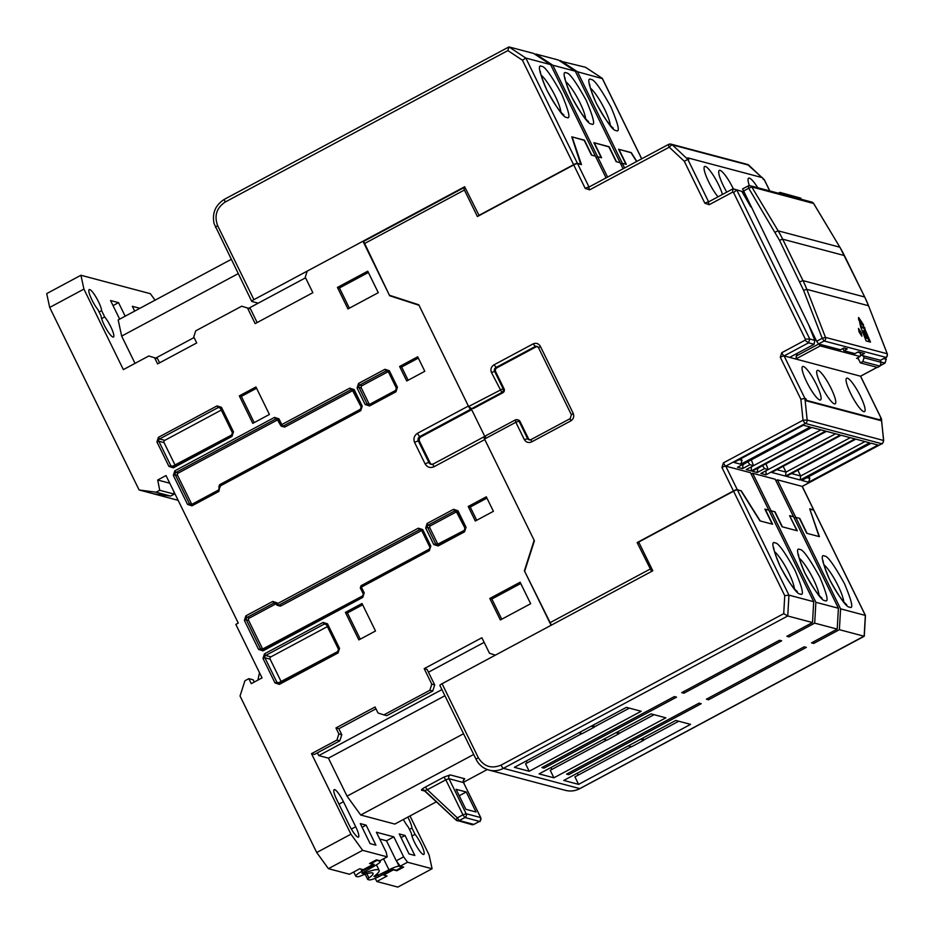 <?xml version="1.0" encoding="UTF-8"?>
<svg xmlns="http://www.w3.org/2000/svg" width="934" height="934" viewBox="0 0 934 934"><rect width="100%" height="100%" fill="white"/><g stroke="black" fill="none" stroke-linecap="round" stroke-linejoin="round"><path stroke-width="1.4" d="M603.633 739.308L606.937 740.183L619.16 733.634L618.133 731.532M615.856 732.758L619.16 733.634M258.239 303.165L251.853 301.46A3.397 0.607 -26.1 0 1 251.736 301.39A3.397 0.607 -26.1 0 1 253.908 299.662L464.653 186.742L479.13 215.602M636.603 161.535L630.929 152.522L618.95 149.335L626.294 164.337L622.301 163.275L620.795 164.08L622.301 163.275L625.932 164.244L618.588 149.242L631.057 152.721M607.579 177.086L597.608 156.725L596.114 157.531L597.608 156.725L552.776 65.217L575.286 71.194L620.118 162.703L616.125 161.64L608.781 146.638L594.257 142.785L601.601 157.788L597.608 156.725L601.239 157.694L593.896 142.692L608.886 146.871M580.761 164.442L571.771 136.819L584.205 140.322M581.041 164.291L577.41 163.333A3.397 0.607 153.9 0 0 573.604 164.676L478.745 215.497M624.601 167.968L577.469 71.766L602.372 78.619M636.813 161.419L631.267 152.604M623.095 168.774L620.118 162.703L616.487 161.734L609.143 146.731M577.41 163.333L525.842 58.071L550.605 64.633L595.437 156.153L591.806 155.184L584.451 140.182M550.605 64.633L533.723 53.471L508.96 46.91L525.842 58.071L522.421 60.208L573.604 164.676M253.908 299.662L217.657 225.654C214.038 215.789 216.56 207.908 225.222 202.024L507.874 50.576L508.96 46.91L224.487 199.269A3.397 0.665 -118.2 0 1 224.627 199.257M559.875 60.99L585.501 67.271M560.598 60.605L577.469 71.766M575.286 71.194L558.415 60.021L535.906 54.055L552.776 65.217M535.182 54.441L535.906 54.055M628.325 745.857L631.629 746.733L643.853 740.183L642.826 738.082M640.549 739.308L643.853 740.183M879.956 366.128L881.182 362.322L864.043 357.769L862.818 361.575L860.377 362.894L877.516 367.436L879.956 366.128L862.818 361.575M779.937 192.392L800.753 198.136L779.937 192.392L778.407 193.221M881.182 362.322L880.202 360.314M864.043 357.769L863.063 355.772M784.175 194.751L783.614 193.583M801.314 199.292L800.753 198.136M857.821 357.687L860.377 362.894M737.381 489.871L741.012 490.84L759.914 520.868L772.593 524.231L765.25 509.228L768.88 510.197L813.712 601.706L788.95 595.133L737.381 489.871A3.397 0.607 153.9 0 0 733.575 491.214L638.716 542.047L652.796 570.791L442.062 683.711A3.397 0.607 153.9 0 0 439.879 685.439A3.397 0.607 153.9 0 0 439.996 685.521M789.685 515.918L797.286 530.792L782.038 526.741L774.683 511.739L771.052 510.77L775.045 511.832L782.4 526.834L796.924 530.687L789.58 515.685L793.573 516.747L838.405 608.256L815.884 602.29L771.052 510.77L769.558 511.575L771.052 510.77L752.687 473.269L751.181 474.075M809.883 509.322L819.41 536.653L806.731 533.291L799.376 518.288L795.745 517.331L799.737 518.382L807.093 533.384L819.071 536.571L809.731 508.855L813.654 509.894A3.397 0.607 -26.1 0 1 813.771 509.976A3.397 0.607 -26.1 0 1 813.747 510.139A3.397 0.607 -26.1 0 1 813.888 510.221A3.397 0.607 -26.1 0 1 813.876 510.361M789.942 515.79L793.573 516.747L775.197 479.247L752.687 473.269M810.14 509.182L813.771 510.151L865.339 615.413L840.577 608.84L795.745 517.331L794.25 518.136L795.745 517.331L777.368 479.819L775.874 480.625M840.577 608.84L839.386 629.679L864.148 636.252L865.328 615.634M580.014 788.494A3.397 0.665 -118.2 0 1 579.944 788.6A3.397 0.665 -118.2 0 1 579.804 788.611L864.16 636.089M864.254 636.264L579.944 788.6C575.286 791.028 570.429 791.612 565.374 790.339A20.933 20.186 104.9 0 0 579.804 788.611L503.414 768.332L787.747 615.985L783.719 613.661L501.068 765.109C491.447 769.021 483.859 766.557 478.313 757.719L442.062 683.711M815.884 602.29L814.693 623.13L789.008 636.895L786.837 636.311L812.51 622.546L787.747 615.985L788.95 595.133L784.747 595.67L783.719 613.661M812.51 622.546L813.712 601.706M789.008 636.895L788.331 635.505M814.693 623.13L837.203 629.107L838.405 608.256M839.386 629.679L813.701 643.444L811.518 642.861L837.203 629.107M813.701 643.444L813.024 642.055M641.179 711.264L529.216 771.262L514.4 767.339L626.375 707.342L641.179 711.264M665.872 717.826L553.909 777.812L539.093 773.889L651.056 713.891L665.872 717.826M690.565 724.375L578.59 784.373L563.786 780.439L675.749 720.441L690.565 724.375M781.676 640.817L683.886 693.215L681.703 692.643L779.493 640.245L781.676 640.817M676.555 697.149L544.043 768.145L541.86 767.573L674.371 696.566L676.555 697.149M568.736 774.695L566.553 774.123L699.064 703.127L701.236 703.699L568.736 774.695L568.059 773.317M708.579 699.776L706.396 699.192L804.186 646.795L806.369 647.367L708.579 699.776L707.902 698.387M526.262 760.976L527.185 762.88M581.929 733.552L525.538 763.767L529.216 771.262M594.374 726.885L629.364 708.135M550.955 767.526L551.877 769.429M606.621 740.102L550.231 770.316L553.909 777.812M619.067 733.435L654.057 714.685M577.294 773.2L578.228 775.103M631.314 746.651L574.924 776.866L578.59 784.373M643.748 739.985L678.749 721.235M683.886 693.215L683.209 691.837M544.043 768.145L543.366 766.767M859.093 332.049L858.486 328.429L861.276 332.621L861.884 336.24L859.093 332.049M864.289 333.041C863.098 330.776 862.759 330.683 863.273 332.773L863.997 334.22L864.977 333.695L864.254 332.247C863.74 330.157 864.078 330.251 865.269 332.516L867.499 338.26L865.503 338.517L867.499 338.26M864.254 332.247C863.74 330.157 864.078 330.251 865.269 332.516M857.681 352.165L859.91 352.76L861.136 355.259L880.482 360.255M842.865 348.522L843.927 350.694L854.96 353.624L858.299 351.838L864.475 353.472L861.136 355.259M742.635 188.948L816.631 341.272L818.581 343.969L840.518 349.783L843.846 347.997L847.266 348.907L843.927 350.694M859.91 352.76L860.529 352.422M863.495 324.775L858.673 317.502L860.646 326.83L866.133 340.945L870.488 342.101L863.121 324.985M818.581 343.969L824.162 340.98A2.825 2.732 104.9 0 0 825.481 337.384L806.813 289.365L868.538 305.745L887.207 353.764L825.481 337.384L822.212 338.283L803.544 290.264L779.505 240.295L782.68 239.186L844.406 255.566A113.166 109.103 -75.1 0 0 839.864 247.206L813.596 203.378L811.891 202.106A2.825 2.732 -75.1 0 1 813.502 203.32L839.864 247.206L778.139 230.826L751.777 186.94L748.718 188.259L748.216 185.959A2.825 2.732 104.9 0 1 751.777 186.94L813.607 203.495M886.074 357.255L885.887 357.36A2.825 2.732 104.9 0 0 887.207 353.764L887.265 353.951M859.42 319.346L858.369 318.214M863.6 328.103L864.721 327.916M863.74 328.441L865.012 327.986M864.032 328.523L869.169 341.751M860.996 327.717L864.207 327.776L859.467 319.335L861.452 327.052L864.207 327.776M863.997 334.22L865.503 338.517M860.856 327.367L861.452 327.052M864.977 333.695L866.483 337.991M578.94 732.758L582.244 733.634L594.468 727.084L593.44 724.982M591.164 726.208L594.468 727.084M718.036 196.817A18.96 3.736 -118.2 0 1 708.719 181.908A18.96 3.736 -118.2 0 1 704.633 166.497A18.96 3.736 -118.2 0 1 718.444 184.5A18.96 3.736 -118.2 0 1 722.449 194.459M726.792 192.135A18.96 3.736 -118.2 0 1 723.383 185.808A18.96 3.736 -118.2 0 1 719.297 170.385A18.96 3.736 -118.2 0 1 733.12 188.388A18.96 3.736 -118.2 0 1 733.353 188.878M749.348 185.632A18.96 3.736 -118.2 0 1 748.636 178.172A18.96 3.736 -118.2 0 1 757.778 187.746M860.447 396.203A18.96 3.736 61.8 0 0 846.624 378.2A18.96 3.736 61.8 0 0 850.711 393.611A18.96 3.736 61.8 0 0 864.534 411.614A18.96 3.736 61.8 0 0 860.447 396.203M831.108 388.416A18.96 3.736 61.8 0 0 817.285 370.413A18.96 3.736 61.8 0 0 821.371 385.835A18.96 3.736 61.8 0 0 835.194 403.827A18.96 3.736 61.8 0 0 831.108 388.416M816.433 384.516A18.96 3.736 61.8 0 0 802.621 366.525A18.96 3.736 61.8 0 0 806.707 381.936A18.96 3.736 61.8 0 0 820.531 399.939A18.96 3.736 61.8 0 0 816.433 384.516M744.725 194.505L743.884 194.949M858.369 358.784L856.618 358.329L860.051 356.496L860.716 354.395M651.617 571.433L637.128 542.572L733.447 490.969L721.935 467.467L723.395 462.89L803.018 420.23L807.163 420.043A3.397 3.269 104.9 0 1 805.365 423.452A3.397 0.665 -118.2 0 1 803.018 420.23L800.858 399.227L780.299 357.267L781.77 352.702L805.003 340.245L805.365 339.124L733.575 192.579L732.489 192.229L733.108 188.808L741.783 191.33L750.784 206.869M808.984 325.662L814.787 340.35L814.074 344.296L789.627 357.395L795.768 359.018L797.227 353.321M791.542 473.573L800.671 475.99L797.834 470.199M800.181 479.994L869.612 442.798L855.813 439.132L786.381 476.34L800.181 479.994L800.671 475.99L864.942 441.56M776.866 469.674L785.996 472.102L783.159 466.311M785.506 476.106L854.937 438.898L841.137 435.244L771.706 472.441L785.506 476.106L785.996 472.102L850.279 437.661M806.929 477.659L809.825 478.418L808.926 476.585M739.109 459.656L741.993 460.427L741.094 458.594M766.312 470.561L835.603 433.773M766.02 470.713L765.95 474.834L840.273 435.011L826.473 431.345L752.15 471.168L757.229 472.522L757.731 468.518L762.483 465.634M765.985 463.754L768.203 469.557L760.86 473.48L765.95 474.834M751.648 466.673L820.939 429.873M751.356 466.825L751.275 470.934L825.598 431.111L811.798 427.457L737.486 467.28L742.565 468.623L743.055 464.618L747.819 461.735M751.321 459.867L753.528 465.657L746.196 469.592L751.275 470.934M805.003 340.245L808.552 342.825L814.074 344.296M814.787 340.35L809.778 339.019L736.774 189.999L741.783 191.33M796.13 356.087L818.698 343.992M818.849 344.039L820.215 345.919L820.776 344.553M743.674 192.357L742.682 192.883M606.084 177.892L595.437 156.153L591.432 155.091L584.089 140.088L572.098 136.913L581.45 164.618L577.527 163.578A3.397 0.607 153.9 0 0 573.721 164.921L477.402 216.536L464.408 190.034L463.801 187.734L465.319 188.096M748.905 165.306A3.397 0.806 133.2 0 0 748.858 165.213A3.397 0.806 133.2 0 0 748.764 165.166L672.363 144.898A3.397 0.806 133.2 0 0 669.258 147.187A3.397 0.665 -118.2 0 1 668.534 144.431A3.397 0.665 -118.2 0 1 668.662 144.42A3.397 3.269 104.9 0 1 672.363 144.898L687.833 159.399L688.708 159.632L687.202 158.231L687.844 157.881L688.708 159.632M733.447 490.969A3.397 0.607 -26.1 0 1 737.253 489.626L740.907 490.805M741.176 490.665L760.253 520.962L772.231 524.137L764.888 509.135L768.88 510.197L750.504 472.697L725.741 466.124L737.253 489.626M808.599 482.236L878.03 445.028L871.212 443.218L801.769 480.415L808.599 482.236L809.825 478.418M740.779 464.233L810.21 427.025L803.38 425.215L733.949 462.423L740.779 464.233L741.993 460.427M757.229 472.522L764.572 468.588L762.623 465.891M764.572 468.588L768.203 469.557M742.565 468.623L749.897 464.7L747.947 462.003M749.897 464.7L753.528 465.657M877.073 367.319L860.506 376.204L881.334 418.712L880.458 418.479L881.311 420.23L880.669 420.569L806.019 400.756L806.661 400.417L805.809 398.666L806.019 400.756M881.311 420.23L806.661 400.417M800.858 399.227L804.933 398.433L784.105 355.936L789.627 357.395M721.935 467.467A3.397 0.607 -26.1 0 1 725.741 466.124L805.365 423.452L881.766 443.732A3.397 3.269 -75.1 0 0 883.552 440.311L881.439 418.771L860.623 376.274A3.397 0.607 -26.1 0 0 860.506 376.204L795.768 359.018L820.215 345.919L860.051 356.496M885.385 357.675L886.179 359.286L883.634 358.621M881.054 362.065L885.093 363.081L880.073 365.778M762.821 178.359L764.234 179.678L763.358 179.445L762.494 177.693L687.844 157.881M474.028 408.181L472.079 408.415A2.825 2.732 -75.1 0 0 474.028 408.181L502.877 392.724A2.825 2.732 -75.1 0 0 504.103 388.918L495.65 371.662A2.825 2.732 104.9 0 1 496.865 367.856L535.988 346.899A2.825 2.732 104.9 0 1 537.4 346.572M529.695 439.902A2.825 2.732 104.9 0 1 528.481 438.676L520.028 421.421A2.825 2.732 -75.1 0 0 518.312 419.996L517.284 419.728A2.825 2.732 104.9 0 1 519.012 421.152L515.837 422.273L515.334 419.961A2.825 2.732 104.9 0 1 517.284 419.728L515.229 419.973L485.937 435.664L484.548 439.038L534.4 540.798L524.639 571.281L551.375 625.138M637.128 542.572L639.253 543.144M805.365 339.124L809.778 339.019L808.552 342.825L784.105 355.936A3.397 0.607 -26.1 0 0 780.299 357.267M733.575 192.579L736.774 189.999L732.945 188.831L708.521 201.919A3.397 0.665 -118.2 0 1 708.661 201.907L708.521 201.919A3.397 0.665 -118.2 0 0 709.256 204.674L704.855 203.25A3.397 0.607 -26.1 0 1 708.567 201.896M704.855 203.25L684.295 161.29L687.833 159.399L708.626 201.861M363.676 241.427L389.408 295.249L418.771 304.764L468.623 406.535L503.087 388.649A2.825 2.732 104.9 0 1 501.862 392.455L491.459 372.514L494.635 371.393A2.825 2.732 104.9 0 1 495.849 367.587L534.972 346.631A2.825 2.732 104.9 0 1 538.544 347.646M470.584 408.018L468.623 406.535M881.976 443.603A3.397 0.665 -118.2 0 1 881.894 443.72A3.397 0.665 -118.2 0 1 881.766 443.732L802.143 486.392L777.368 479.819M805.809 398.666L804.933 398.433L807.163 420.043L883.564 440.474M470.911 408.111L484.851 436.563M813.654 509.894L802.143 486.392A3.397 0.665 61.8 0 0 802.271 486.381L881.894 443.72C882.233 444.351 882.828 443.241 883.669 440.381L881.357 418.946M880.097 365.708L884.953 363.104L886.179 359.286L885.093 363.081M769.733 190.91L764.351 179.935M353.729 871.994L355.784 876.185A9.62 1.705 -26.1 0 0 356.111 876.407L357.418 876.757A5.662 1.004 153.9 0 0 360.944 875.847A18.388 3.269 -26.1 0 1 372.433 872.905A18.388 3.269 -26.1 0 1 373.051 873.337A18.388 3.269 -26.1 0 1 368.953 877.972A5.662 1.004 153.9 0 0 367.692 879.408A5.662 1.004 153.9 0 0 367.891 879.536L369.187 879.886A9.62 1.705 -26.1 0 0 379.963 876.08L390.727 870.313L393.261 869.426L396.261 870.219L402.122 867.079L399.133 866.285L396.728 861.381M374.639 875.894L375.059 876.734L373.915 876.431A25.183 4.472 153.9 0 0 379.157 870.348A25.183 4.472 153.9 0 0 378.293 869.764A25.183 4.472 153.9 0 0 363.128 873.57L361.89 873.092M355.784 876.185A9.62 1.705 -26.1 0 1 361.96 871.305L372.713 865.538L372.351 864.802M362.579 872.449L363.128 873.57M383.559 858.801L388.988 869.858A9.048 1.611 -26.1 0 1 399.133 866.285M388.988 869.858L375.059 876.734M379.741 860.739L379.963 861.195A9.048 1.611 -26.1 0 1 380.266 861.405A9.048 1.611 -26.1 0 1 374.464 866.005L361.983 873.267M379.963 861.195L376.962 860.401L371.102 863.541L370.646 862.923M372.713 865.538L374.172 864.394L371.102 863.541M259.477 672.655L257.924 680.092M407.808 817.11A12.737 2.51 -118.2 0 1 408.812 819.071A12.737 2.51 -118.2 0 1 411.952 828.049L415.035 834.342A12.737 2.51 -118.2 0 1 421.071 844.079A12.737 2.51 -118.2 0 1 423.814 854.435A12.737 2.51 -118.2 0 1 414.533 842.351A12.737 2.51 -118.2 0 1 411.404 833.373L408.321 827.08A12.737 2.51 -118.2 0 1 403.383 819.492M411.941 835.988L415.035 834.342M101.608 318.587L104.69 316.93A12.737 2.51 -118.2 0 1 110.726 326.666A12.737 2.51 -118.2 0 1 113.469 337.022A12.737 2.51 -118.2 0 1 104.188 324.939A12.737 2.51 -118.2 0 1 101.059 315.972L97.977 309.679A12.737 2.51 -118.2 0 1 91.941 299.931A12.737 2.51 -118.2 0 1 89.197 289.575A12.737 2.51 -118.2 0 1 98.479 301.67A12.737 2.51 -118.2 0 1 101.608 310.637L104.69 316.93M405.041 835.475L414.836 855.474L409.022 853.933L399.227 833.934L405.041 835.475L401.036 837.623M366.116 825.142L375.912 845.153L370.097 843.612L360.302 823.601L366.116 825.142L362.112 827.291M479.621 821.278L473.795 824.407L459.271 820.554A2.825 2.732 104.9 0 1 456.189 820.157A2.825 0.665 -46.8 0 1 456.119 820.122A2.825 0.665 -46.8 0 1 457.321 817.857L459.271 820.554L464.91 817.53L462.96 814.845L466.136 813.724A2.825 2.732 104.9 0 1 464.91 817.53L479.446 821.383A2.825 2.732 -75.1 0 0 480.66 817.577L480.741 817.764M463.603 780.369L464.735 778.758L450.211 774.905L443.86 777.146L425.39 787.047L427.34 789.732L424.701 790.619L456.072 820.04M425.39 787.047C422.308 788.763 421.047 789.825 421.619 790.222A2.825 2.732 104.9 0 1 424.631 790.561L424.701 790.619M388.275 371.615L362.03 385.672A1.693 1.634 -75.1 0 0 361.306 387.96L369.385 404.469L367.062 403.85L358.983 387.341L361.306 387.96M172.93 466.51A1.693 1.634 104.9 0 1 170.829 465.739L158.827 441.245L164.057 442.623A1.693 1.634 104.9 0 1 164.793 440.346L159.562 438.957L218.241 407.516L220.307 408.065M221.3 410.061L164.793 440.346M164.057 442.623L175.16 465.284M280.69 425.367L277.865 419.681L278.951 418.829L274.549 417.393L174.81 470.841L173.339 475.418L175.242 474.741A1.693 1.634 104.9 0 1 175.977 472.452L178.301 473.071A1.693 1.634 -75.1 0 0 177.565 475.359L191.774 504.36L189.45 503.753L175.242 474.741L177.565 475.359M361.143 406.885L353.052 390.447L285.267 426.803L282.944 426.196L350.904 389.77L352.982 390.33M277.795 419.564L275.717 419.016A1.693 1.634 104.9 0 1 276.896 418.876L280.737 425.472A1.693 1.634 -75.1 0 0 281.776 426.336L284.099 426.943A1.693 1.634 -75.1 0 0 285.267 426.803M178.301 473.071L277.877 419.716M421.666 530.5L281.006 605.862A1.693 1.634 104.9 0 1 279.838 606.003L277.515 605.384A1.693 1.634 104.9 0 1 276.476 604.531L277.515 603.633L278.682 605.244A1.693 1.634 104.9 0 1 277.515 605.384L276.055 603.738L277.141 602.885L272.74 601.449L245.852 615.856L244.381 620.433L258.59 649.434L263.003 650.87L362.742 597.421L364.213 592.845L361.388 587.101L360.302 587.965L363.128 593.639M276.067 603.773L249.343 618.098A1.693 1.634 -75.1 0 0 248.607 620.374L262.816 649.387L260.493 648.768L246.284 619.767L248.607 620.374M327.379 626.597L270.872 656.871A1.693 1.634 -75.1 0 0 270.136 659.159L281.239 681.82M456.866 511.634L430.632 525.69A1.693 1.634 -75.1 0 0 429.897 527.979L437.976 544.487L435.653 543.868L427.574 527.36L429.897 527.979M456.061 789.3L466.229 791.997L476.036 811.996L465.868 809.299L456.061 789.3M459.224 795.745L466.229 791.997M486.929 498.102L470.246 507.045L476.714 520.25M418.339 358.084L401.655 367.027L408.123 380.231M429.838 690.261L432.734 691.032L434.695 684.937L431.788 684.167L429.838 690.261L383.874 714.895L386.781 715.666L432.734 691.032M338.879 733.949L341.786 734.719L339.836 740.814L336.929 740.043L338.879 733.949L335.948 727.948L375.059 706.991L378.001 712.981L383.874 714.895M335.948 727.948L338.844 728.718L341.786 734.719M328.429 868.678L362.649 850.337L387.201 856.852L379.869 860.774L376.379 859.852L369.537 863.518L373.016 864.44L363.244 869.682L359.753 868.76L349.491 874.259L328.429 868.678L316.719 852.52L240.038 695.993L244.918 680.758L248.829 678.656L251.281 683.653L262.045 677.897L235.823 624.391L238.275 623.083L166.007 475.558L157.694 480.018L159.737 490.28L174.261 494.133L170.618 496.082L156.095 492.23L139.108 489.965L153.631 493.817L170.618 496.082M254.282 682.054L253.196 679.812L248.829 678.656M157.566 358.668L148.786 355.994L157.566 358.668L159.597 362.824M241.684 306.212L250.464 308.885L241.684 306.212L195.731 330.834L193.77 336.941L196.712 342.941L157.601 363.898L154.659 357.897M368.381 272.471L339.462 287.964L349.363 308.173M520.752 583.516L491.844 599.009L501.745 619.219M362.649 604.788L347.425 612.938L360.267 639.148M256.57 388.252L241.346 396.413L254.188 422.623M159.737 490.28L156.095 492.23M174.261 494.133L173.689 491.249M375.234 878.322L376.787 881.509L387.061 876.01L383.57 875.076L393.354 869.846L396.845 870.768L396.506 870.079M396.845 870.768L403.686 867.102L400.196 866.168L396.296 860.786L386.501 840.787L379.718 838.989M421.619 790.222L423.803 790.806A2.825 2.732 104.9 0 1 424.573 790.526M383.209 874.341L383.57 875.076M464.128 783.708L463.789 782.12M487.268 769.534L463.462 782.295M431.578 464.385A3.397 3.269 104.9 0 1 430.095 462.89L419.564 441.397A3.397 3.269 104.9 0 1 421.024 436.82L471.682 409.676M419.564 441.397L418.397 441.082A3.397 3.269 104.9 0 1 419.868 436.517L470.713 409.267L471.588 409.501M484.641 436.89L484.186 436.762A3.397 0.665 -118.2 0 0 484.057 436.773A3.397 0.665 -118.2 0 0 484.419 438.711M470.246 507.045L468.214 506.497L475.313 521.009L493.409 511.307L486.299 496.806L468.214 506.497M399.612 366.478L406.722 380.99L424.807 371.288L417.708 356.788L399.612 366.478L401.655 367.027M433.341 464.011A3.397 0.665 61.8 0 0 433.201 464.023A3.397 0.665 61.8 0 0 433.936 466.778L484.793 439.54L534.155 540.296L524.394 570.779L551.095 625.29L495.359 655.154L489.486 653.251L481.886 637.747L424.188 668.662L427.095 669.433L434.695 684.937M424.188 668.662L431.788 684.167M338.844 728.718L375.958 708.824M169.755 483.217L157.694 480.018M247.557 308.115L255.157 323.619L312.855 292.704L305.255 277.2L307.216 271.105L362.952 241.241L389.653 295.751L419.016 305.266L468.378 406.033L417.521 433.283C414.171 435.559 413.202 438.606 414.591 442.424L425.133 463.929C427.282 467.35 430.212 468.296 433.936 466.778M257.154 322.545L250.464 308.885M470.713 409.267A3.397 0.665 -118.2 0 1 468.786 406.815M339.462 287.964L337.431 287.427L347.962 308.932L378.282 292.681L367.739 271.187L337.431 287.427M489.801 598.472L500.344 619.966L530.652 603.726L520.121 582.221L489.801 598.472L491.844 599.009M345.393 612.4L358.866 639.907L375.491 630.999L362.018 603.492L345.393 612.4L347.425 612.938M239.314 395.876L252.787 423.371L269.412 414.462L255.939 386.968L239.314 395.876L241.346 396.413M119.669 319.136L110.551 300.526L118.536 302.639L125.179 316.194M113.037 305.593L118.536 302.639M238.158 273.674L121.665 336.1L118.174 319.942L231.165 259.407M134.683 311.092L132.336 306.305L139.89 308.302M155.067 300.176L150.351 293.685L80.931 275.261L46.7 293.603L49.689 307.438L83.92 289.108L123.358 369.619L148.786 355.994M305.558 277.807L248.654 308.302M194.074 337.548L155.745 358.072M135.021 363.361L121.665 336.1M99.109 311.979L101.608 310.637M80.931 275.261L83.92 289.108M153.631 493.817L178.137 500.32M336.917 800.006A12.737 2.51 -118.2 0 1 334.174 789.65A12.737 2.51 -118.2 0 1 343.455 801.734L355.702 826.742A12.737 2.51 -118.2 0 1 358.458 837.097A12.737 2.51 -118.2 0 1 349.176 825.002L336.917 800.006M409.442 829.392L411.952 828.049M396.296 860.786L403.628 856.852L407.539 862.245L432.08 868.76L429.091 854.914L410.003 815.942M387.201 856.852L386.197 852.228L376.402 832.229L393.833 836.852L403.628 856.852M393.833 836.852L386.501 840.787M400.196 866.168L407.539 862.245M376.787 881.509L397.849 887.09L432.08 868.76M436.517 801.734L394.837 824.068L360.699 815.008L347.039 796.165L328.429 758.151L318.763 755.594L317.408 752.827M473.701 754.462L360.699 815.008M463.544 733.739L347.039 796.165M484.151 642.359L428.449 672.2M339.836 740.814L314.408 754.439L311.501 753.668L350.951 834.179L316.719 852.52M336.929 740.043L311.501 753.668M350.951 834.179L362.649 850.337M444.923 695.737L328.429 758.151M318.763 755.594L441.922 689.607M49.689 307.438L139.108 489.965M389.653 295.751L396.775 297.631M363.606 241.416L362.952 241.241M616.043 130.515C620.258 132.885 618.553 125.039 610.953 106.978C600.48 88.135 593.849 78.981 591.059 79.507C586.844 77.125 588.537 84.971 596.137 103.044C606.621 121.875 613.253 131.029 616.043 130.515M590.381 88.146A23.198 4.577 -118.2 0 1 604.613 109.208A23.198 4.577 -118.2 0 1 610.299 125.308M591.35 123.953C595.565 126.335 593.872 118.49 586.26 100.417C575.788 81.585 569.156 72.432 566.366 72.957C562.151 70.575 563.844 78.421 571.445 96.494C581.929 115.326 588.56 124.479 591.35 123.953M565.7 81.597A23.198 4.577 -118.2 0 1 579.921 102.658A23.198 4.577 -118.2 0 1 585.606 118.758M566.658 117.404C570.872 119.785 569.18 111.94 561.567 93.867C551.095 75.035 544.464 65.882 541.673 66.396C537.459 64.026 539.152 71.871 546.764 89.944C557.236 108.776 563.867 117.929 566.658 117.404M541.008 75.035A23.198 4.577 -118.2 0 1 555.228 96.109A23.198 4.577 -118.2 0 1 560.914 112.197M507.874 50.576L522.421 60.208M585.361 67.178L602.232 78.339L641.658 158.827M215.591 227.452A3.397 0.607 -26.1 0 1 215.474 227.382A3.397 0.607 -26.1 0 1 217.657 225.654M225.222 202.024A3.397 0.665 -118.2 0 1 224.487 199.269C215.474 204.92 211.995 213.01 214.049 223.541L251.736 301.39M775.138 542.969C770.924 540.588 772.616 548.433 780.229 566.506C790.701 585.338 797.332 594.491 800.123 593.977C804.337 596.347 802.645 588.502 795.044 570.429C784.56 551.597 777.929 542.444 775.138 542.969M799.831 549.519C795.616 547.137 797.309 554.983 804.921 573.056C815.394 591.887 822.025 601.041 824.815 600.527C829.03 602.897 827.337 595.051 819.725 576.99C809.253 558.147 802.621 548.994 799.831 549.519M824.524 556.069C820.309 553.687 822.002 561.532 829.602 579.605C840.086 598.437 846.718 607.59 849.508 607.077C853.723 609.458 852.03 601.613 844.418 583.54C833.945 564.708 827.314 555.543 824.524 556.069M774.473 551.609A23.198 4.577 -118.2 0 1 788.693 572.67A23.198 4.577 -118.2 0 1 794.379 588.77M799.165 558.158A23.198 4.577 -118.2 0 1 813.386 579.22A23.198 4.577 -118.2 0 1 819.071 595.32M823.858 564.708A23.198 4.577 -118.2 0 1 838.078 585.77A23.198 4.577 -118.2 0 1 843.764 601.87M733.575 491.214L784.747 595.67M501.068 765.109A3.397 0.665 -118.2 0 0 503.414 768.332A20.933 20.186 104.9 0 1 488.972 770.071L565.374 790.339M476.258 759.529A3.397 0.607 -26.1 0 1 476.142 759.447A3.397 0.607 -26.1 0 1 478.313 757.719M816.631 341.272L822.212 338.283L824.162 340.98L885.887 357.36L880.307 360.349M779.505 240.295L748.718 188.259L743.137 191.248M839.958 247.276L864.709 297.012L844.499 255.741M799.819 281.753L802.983 280.632L864.709 297.012A113.166 109.103 104.9 0 1 868.538 305.745L864.802 297.187M880.423 360.337L886.004 357.348C886.588 357.956 887.02 356.776 887.3 353.834L868.608 305.92M803.544 290.264L806.813 289.365A113.166 109.103 -75.1 0 0 802.983 280.632L782.68 239.186A113.166 109.103 104.9 0 0 778.139 230.826L775.08 232.157M761.969 177.553L748.764 165.166A3.397 3.269 -75.1 0 0 747.398 164.407L671.009 144.14L668.534 144.431L588.91 187.092A3.397 0.665 -118.2 0 1 589.039 187.08M589.015 187.033L577.527 163.578M473.013 407.913L501.862 392.455L502.877 392.724M504.103 388.918L503.087 388.649L494.635 371.393L495.65 371.662M496.865 367.856L493.899 364.89L533.022 343.934L535.988 346.899M530.956 439.68A2.825 2.732 104.9 0 1 527.465 438.408L519.012 421.152L520.028 421.421M528.481 438.676L524.289 439.517L515.837 422.273L484.548 439.038M723.395 462.89A3.397 0.665 61.8 0 0 725.741 466.124M781.77 352.702A3.397 0.665 61.8 0 0 784.105 355.936M732.489 192.229L709.256 204.674M684.295 161.29L669.258 147.187L589.646 189.847A3.397 0.665 -118.2 0 1 588.91 187.092M589.646 189.847L585.233 188.423A3.397 0.607 -26.1 0 1 588.945 187.069M585.233 188.423L573.721 164.921M464.408 190.034L364.178 243.739M491.459 372.514C490.292 369.327 491.097 366.793 493.899 364.89M533.022 343.934C536.128 342.661 538.568 343.455 540.354 346.316L538.638 347.81M540.354 346.316L573.184 413.318L571.468 414.824M573.184 413.318C574.363 416.506 573.546 419.051 570.744 420.942L570.242 418.63M570.744 420.942L531.633 441.899L531.131 439.599M531.633 441.899C528.527 443.171 526.076 442.377 524.289 439.517M549.869 622.791L650.111 569.086M877.154 367.342L860.634 376.192A3.397 0.665 61.8 0 0 860.716 376.087M368.953 877.972L366.875 873.722M361.96 871.305L360.851 869.052M377.278 873.675L378.223 875.625M463.603 782.75L480.753 817.647C480.45 820.986 480.053 822.235 479.551 821.383L473.912 824.407L471.845 824.64A2.825 2.732 -75.1 0 0 473.795 824.407L473.982 824.313M360.361 409.337L219.572 484.734L219.221 487.653M244.381 620.433L246.284 619.767A1.693 1.634 104.9 0 1 247.02 617.479L273.907 603.072A1.693 1.634 104.9 0 1 275.086 602.932L276.429 604.426M462.96 814.845L457.321 817.857L427.34 789.732L445.822 779.832L462.96 814.845M463.357 780.439L463.509 782.575L480.66 817.577L466.136 813.724L448.985 778.722L445.822 779.832L443.86 777.146M362.03 385.672L359.707 385.053L358.539 383.442L357.08 388.019L358.983 387.341A1.693 1.634 104.9 0 1 359.707 385.053L386.116 370.915L388.194 371.463M397.429 387.225L396.401 388.124A1.693 1.634 104.9 0 1 395.666 390.412L395.969 391.801L397.429 387.225L389.35 370.728L384.948 369.292L386.116 370.915A1.693 1.634 104.9 0 1 388.264 371.522M369.163 404.609A1.693 1.634 104.9 0 1 367.062 403.85L365.159 404.515L369.56 405.94L395.969 391.801M171.868 466.603L231.644 435.022L232.438 432.734A1.693 1.634 104.9 0 1 231.714 435.022L232.006 436.4L233.477 431.835L221.475 407.329L217.062 405.893L158.395 437.334L156.924 441.91L168.926 466.416L173.339 467.841L172.965 466.463L231.609 435.081M217.062 405.893L218.241 407.516A1.693 1.634 104.9 0 1 220.377 408.123M156.924 441.91L158.827 441.245A1.693 1.634 104.9 0 1 159.562 438.957L158.395 437.334M173.152 466.358L170.829 465.739L168.926 466.416M191.552 504.512A1.693 1.634 104.9 0 1 189.45 503.753L187.547 504.418L191.949 505.843L218.848 491.436L219.945 486.112L360.757 410.656L362.229 406.092L354.138 389.583L349.736 388.159L281.776 424.573L282.944 426.196A1.693 1.634 -75.1 0 1 281.776 426.336L280.679 425.437L281.776 424.573L278.951 418.829M218.439 490.105L191.587 504.465L218.474 490.058L219.28 487.77A1.693 1.634 104.9 0 1 218.544 490.058L218.848 491.436M362.229 406.092L361.189 406.99A1.693 1.634 104.9 0 1 360.466 409.279L360.757 410.656M349.736 388.159L350.904 389.77A1.693 1.634 104.9 0 1 353.052 390.389M276.896 418.876A1.693 1.634 104.9 0 1 277.865 419.623M281.006 605.862L278.682 605.244L419.506 529.788L421.584 530.349M428.951 549.355L361.026 585.711L361.388 587.101L429.36 550.675L430.819 546.11L422.74 529.601L418.339 528.177L419.506 529.788A1.693 1.634 104.9 0 1 421.654 530.407M272.74 601.449L273.907 603.072L275.985 603.621M275.086 602.932A1.693 1.634 104.9 0 1 276.055 603.679M249.343 618.098L247.02 617.479L245.852 615.856M262.594 649.539A1.693 1.634 104.9 0 1 260.493 648.768L258.59 649.434M429.36 550.675L428.986 549.297L361.026 585.711L360.302 587.965L363.174 593.744A1.693 1.634 104.9 0 1 362.45 596.032L362.742 597.421M429.733 546.904L421.701 530.512L429.792 547.009A1.693 1.634 104.9 0 1 429.056 549.297L430.819 546.11M279.009 683.034A1.693 1.634 104.9 0 1 276.908 682.275L264.906 657.769L270.136 659.159M279.231 682.894L276.908 682.275L275.005 682.941L279.406 684.365L338.085 652.936L339.544 648.359L327.542 623.854L323.141 622.429L264.462 653.87L263.003 658.435L264.906 657.769A1.693 1.634 104.9 0 1 265.641 655.481L324.308 624.04L326.386 624.589M339.544 648.359L338.517 649.258A1.693 1.634 104.9 0 1 337.781 651.547L338.085 652.936M323.141 622.429L324.308 624.04A1.693 1.634 104.9 0 1 326.456 624.659M270.872 656.871L265.641 655.481L264.462 653.87M464.945 528.037L456.854 511.599L457.94 510.746L453.539 509.31L427.13 523.46L425.671 528.037L427.574 527.36A1.693 1.634 104.9 0 1 428.309 525.071L454.706 510.933L456.784 511.482M430.632 525.69L428.309 525.071L427.13 523.46M437.754 544.627A1.693 1.634 104.9 0 1 435.653 543.868L433.75 544.534L438.163 545.958L464.56 531.82L466.031 527.243L457.94 510.746M453.539 509.31L454.706 510.933A1.693 1.634 104.9 0 1 456.854 511.54M466.031 527.243L464.992 528.142A1.693 1.634 104.9 0 1 464.268 530.43L464.56 531.82M464.735 778.758A2.825 2.732 -75.1 0 0 463.509 782.575L448.985 778.722A2.825 2.732 -75.1 0 1 450.211 774.905M395.561 390.47L369.199 404.562L395.607 390.412L396.343 388.089L388.264 371.58L396.343 388.019M233.477 431.835L232.379 432.687L220.377 408.193L232.391 432.629M174.81 470.841L175.977 472.452L275.717 419.016L274.549 417.393M362.334 596.09L262.629 649.48L263.003 650.87M337.676 651.605L279.044 682.987L279.406 684.365M277.947 683.128L337.723 651.547L338.458 649.223L326.456 624.718L338.47 649.153M464.151 530.489L437.789 544.58L438.163 545.958M423.569 789.989L456.119 820.122L471.845 824.64M433.131 464.116A3.397 3.269 104.9 0 1 428.939 462.587L430.095 462.89M425.133 463.929A3.397 0.607 153.9 0 1 428.939 462.587L418.397 441.082A3.397 0.607 153.9 0 0 414.591 442.424M421.024 436.82L419.868 436.517A3.397 0.665 -118.2 0 1 417.521 433.283M387.283 370.775L388.264 371.58L389.35 370.728M384.948 369.292L358.539 383.442M357.08 388.019L365.159 404.515M368.089 404.702L369.199 404.562L369.56 405.94M173.339 467.841L232.006 436.4M219.408 407.376L220.377 408.193L221.475 407.329M173.339 475.418L187.547 504.418M190.478 504.605L191.587 504.465L191.949 505.843M352.083 389.63L361.143 406.955L360.396 409.279L219.572 484.734L218.848 486.976L219.221 487.723L220.307 486.859M353.052 390.447L354.138 389.583M420.674 529.648L421.643 530.465L422.74 529.601M418.339 528.177L277.515 603.633L277.141 602.885M261.532 649.62L362.38 596.044L364.213 592.845M263.003 658.435L275.005 682.941M325.487 623.9L326.456 624.718L327.542 623.854M425.671 528.037L433.75 544.534M338.949 804.151L343.455 801.734M351.347 829.077L355.702 826.742M602.302 78.363L585.431 67.213M602.36 78.433L641.728 158.792M612.599 127.666L612.973 127.795C614.759 129.838 607.018 123.486 598.636 107.655C592.238 96.657 588.77 82.811 589.798 84.539L589.447 85.473M587.906 121.105L588.28 121.245C590.066 123.288 582.326 116.937 573.943 101.105C567.545 90.108 564.089 76.261 565.105 77.989L564.766 78.923M563.225 114.555L563.587 114.684C565.374 116.727 557.633 110.375 549.25 94.556C542.852 83.558 539.397 69.711 540.412 71.439L540.074 72.373M796.69 591.117L797.052 591.257C798.839 593.3 791.098 586.949 782.715 571.118C776.317 560.12 772.862 546.273 773.877 548.001L773.539 548.935M821.383 597.678L821.745 597.807C823.531 599.85 815.791 593.499 807.408 577.667C801.01 566.669 797.554 552.823 798.57 554.551L798.231 555.485M846.064 604.228L846.438 604.356C848.224 606.399 840.483 600.048 832.101 584.229C825.703 573.219 822.247 559.373 823.263 561.101L822.924 562.046M865.444 615.471L813.888 510.221M864.265 636.241L865.456 615.494M488.972 770.071C483.182 768.413 478.909 764.864 476.142 759.447L439.879 685.439M862.981 331.08L863.962 330.554M811.891 202.106L750.165 185.726L748.111 185.959L742.53 188.948M858.521 319.837L859.467 319.335M463.801 187.734L363.571 241.439M536.922 346.386L538.544 347.752L571.375 414.754L570.137 418.642L531.014 439.599L529.181 439.832M747.398 164.407L762.016 177.565M813.771 509.976L802.283 486.381M886.273 359.345L885.444 357.652M764.351 179.76L769.826 190.933M764.316 179.725L762.786 178.289M376.46 864.861L379.157 870.348M365.171 874.259L367.692 879.408M379.94 860.739L380.266 861.405M484.057 436.773L433.201 464.023L430.994 464.291M455.874 510.793L464.934 528.107L464.198 530.43L436.692 544.72"/></g></svg>
